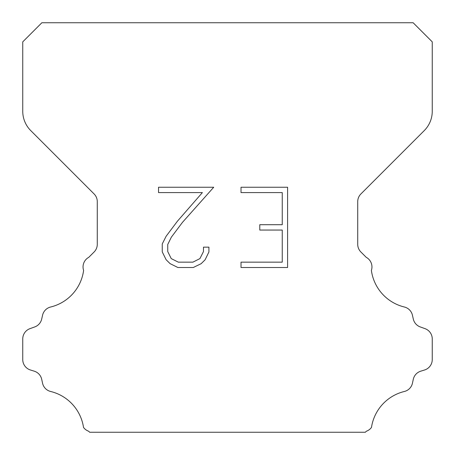 <?xml version="1.0" encoding="UTF-8"?>
<svg xmlns="http://www.w3.org/2000/svg" width="455" height="455" viewBox="0 0 455 455"><rect width="100%" height="100%" fill="white"/><g stroke="black" fill="none" stroke-linecap="round" stroke-linejoin="round"><path stroke-width="0.68" d="M282.248 262.16L282.248 230.054L259.782 230.054L259.782 224.702L282.248 224.702L282.248 192.596L241.019 192.596L241.019 187.244L287.6 187.244L287.6 267.506L241.019 267.506L241.019 262.16L282.248 262.16M208.913 247.156L208.913 251.968L205.097 259.805L201.127 263.701L193.29 267.506L177.877 267.506L170.09 263.638L166.12 259.72L162.253 251.888L162.253 243.943L166.12 236.264L177.456 221.164L202.384 192.596L158.539 192.596L158.539 187.244L213.719 187.244L182.472 222.347L171.342 237.186L167.736 244.506L167.736 251.552L171.239 258.611L178.343 262.16L192.874 262.16L199.927 258.599L203.482 251.552L203.482 247.156L208.913 247.156M41.86 22.75L413.14 22.75L432.25 41.86L432.25 111.293A27.3 27.3 0 0 1 424.253 130.596L360.917 193.932A10.92 10.92 0 0 0 357.721 201.656L357.721 244.301A10.92 10.92 0 0 0 360.917 252.019L366.229 257.325A10.92 10.92 0 0 1 371.388 270.406A43.68 43.68 0 0 0 404.364 307.006A10.92 10.92 0 0 1 412.435 315.207L413.311 319.069A10.92 10.92 0 0 0 420.255 326.929L425.033 328.652A10.92 10.92 0 0 1 432.25 338.924L432.25 359.564A10.92 10.92 0 0 1 424.572 369.989L420.721 371.189A10.92 10.92 0 0 0 413.288 379.322L412.457 383.167A10.92 10.92 0 0 1 404.358 391.482A43.68 43.68 0 0 0 371.479 427.427A10.92 10.92 0 0 1 366.349 431.238L365.337 432.25L89.663 432.25L88.651 431.238A10.92 10.92 0 0 1 83.521 427.427A43.68 43.68 0 0 0 50.642 391.482A10.92 10.92 0 0 1 42.542 383.167L41.712 379.322A10.92 10.92 0 0 0 34.279 371.189L30.428 369.989A10.92 10.92 0 0 1 22.75 359.564L22.75 338.924A10.92 10.92 0 0 1 29.967 328.652L34.745 326.929A10.92 10.92 0 0 0 41.689 319.069L42.565 315.207A10.92 10.92 0 0 1 50.636 307.006A43.68 43.68 0 0 0 83.612 270.406A10.92 10.92 0 0 1 88.77 257.325L94.083 252.019A10.92 10.92 0 0 0 97.279 244.301L97.279 201.656A10.92 10.92 0 0 0 94.083 193.932L30.747 130.596A27.3 27.3 0 0 1 22.75 111.293L22.75 41.86L41.86 22.75"/></g></svg>
